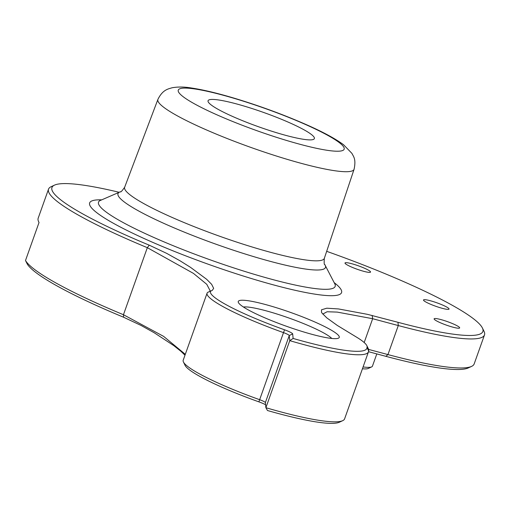 <?xml version="1.0" encoding="UTF-8"?>
<svg xmlns="http://www.w3.org/2000/svg" width="510" height="510" viewBox="0 0 510 510"><rect width="100%" height="100%" fill="white"/><g stroke="black" fill="none" stroke-linecap="round" stroke-linejoin="round"><path stroke-width="0.76" d="M118.938 192.225A172.074 23.141 19.6 0 0 54.487 185.136L51.115 186.705A174.751 23.498 19.6 0 0 48.52 189.165L38.186 218.184A174.751 23.498 19.6 0 0 38.639 221.735A174.751 23.498 19.6 0 0 39.041 222.481L25.5 260.514A174.751 23.498 19.6 0 0 123.452 314.721L163.602 336.364L185.302 354.329M368.513 351.696L385.853 356.331A172.074 23.141 19.6 0 0 468.199 367.959L471.571 366.397A174.751 23.498 19.6 0 0 474.166 363.936L484.5 334.911A174.751 23.498 19.6 0 0 484.047 331.366L482.422 328.019A172.074 23.141 19.6 0 0 326.674 251.328M209.655 291.452L210.12 290.732L206.779 284.331L193.481 273.411L147.326 247.669L123.452 314.721L123.611 317.239L141.021 325.425L154.23 332.769L173.795 345.627L180.961 351.326L184.983 355.209M54.487 185.136A172.074 23.141 19.6 0 0 149.271 245.183L166.681 253.368L179.89 260.706L190.561 267.38L206.62 279.27L211.637 284.312L213.658 288.367L212.224 290.426L207.678 292.364A85.769 11.532 19.6 0 0 207.079 293.173L183.198 360.226A85.769 11.532 19.6 0 0 183.422 361.966A85.769 11.532 19.6 0 0 259.635 399.687A6.432 0.867 19.6 0 1 265.353 402.517A6.432 0.867 19.6 0 1 265.372 402.588L265.888 407.707L267.469 410.512A125.97 16.938 19.6 0 0 339.316 422.235L342.694 420.673A128.654 17.302 19.6 0 0 344.601 418.863L368.481 351.804A128.654 17.302 19.6 0 0 368.615 350.854A85.769 11.532 19.6 0 0 368.673 350.714A85.769 11.532 19.6 0 0 368.45 348.974L366.824 345.627A83.085 11.175 19.6 0 0 357.759 337.888L337.276 325.418L326.808 317.883L322.059 313.153L321.485 312.203L321.485 309.799L326.808 308.199L338.525 308.945L367.442 314.338L397.972 322.301A172.074 23.141 19.6 0 0 482.422 328.019M207.079 293.173A85.769 11.532 19.6 0 0 283.509 332.628L258.882 401.854A9.11 1.224 19.6 0 1 265.595 404.781M211.057 290.802A83.085 11.175 19.6 0 0 284.535 329.798A9.11 1.224 19.6 0 1 292.67 333.91L293.129 338.455A125.97 16.938 19.6 0 0 366.977 347.463A83.085 11.175 19.6 0 0 366.824 345.627M264.715 304.33A53.607 7.21 -160.4 0 1 318.533 323.646A53.607 7.21 -160.4 0 1 338.468 338.175A53.607 7.21 -160.4 0 1 286.346 326.234A53.607 7.21 -160.4 0 1 238.406 302.545A53.607 7.21 -160.4 0 1 264.715 304.33M442.361 308.346A13.56 1.823 -160.4 0 1 429.471 303.781A13.56 1.823 -160.4 0 1 423.504 299.976A13.56 1.823 -160.4 0 1 436.885 302.806A13.56 1.823 -160.4 0 1 449.049 309.073A13.56 1.823 -160.4 0 1 442.361 308.346M363.859 271.352A13.56 1.823 -160.4 0 1 350.969 266.794A13.56 1.823 -160.4 0 1 345.002 262.981A13.56 1.823 -160.4 0 1 358.383 265.812A13.56 1.823 -160.4 0 1 370.547 272.079A13.56 1.823 -160.4 0 1 363.859 271.352M452.976 327.19A13.56 1.823 -160.4 0 1 440.085 322.626A13.56 1.823 -160.4 0 1 434.118 318.82A13.56 1.823 -160.4 0 1 447.5 321.651A13.56 1.823 -160.4 0 1 459.663 327.911A13.56 1.823 -160.4 0 1 452.976 327.19M397.972 322.301L398.284 325.558L372.657 318.712L364.178 342.529M372.153 315.403L372.657 318.712L337.199 312.094L327.108 311.75L322.773 314.071M368.634 349.426L387.951 354.584A174.751 23.498 19.6 0 0 471.571 366.397M362.438 368.775A50.12 6.738 19.6 0 0 368.284 368.469L371.656 366.9A52.804 7.102 19.6 0 0 372.44 366.161L376.801 353.908M183.422 361.966L185.047 365.313A83.085 11.175 19.6 0 0 258.882 401.854M25.5 260.514L27.323 264.174A172.074 23.141 19.6 0 0 123.611 317.239M48.52 189.165A174.751 23.498 19.6 0 0 147.326 247.669L149.271 245.183M293.129 338.455L289.769 340.654L265.888 407.707A128.654 17.302 19.6 0 0 342.694 420.673M368.481 351.804A128.654 17.302 19.6 0 1 289.769 340.654L289.253 335.535A6.432 0.867 19.6 0 0 283.509 332.628L284.535 329.798M368.615 350.854L366.977 347.463M363.088 366.939A52.804 7.102 19.6 0 0 371.656 366.9M286.537 135.571A56.425 7.586 -160.4 0 1 232.885 116.586A56.425 7.586 -160.4 0 1 208.061 100.731A56.425 7.586 -160.4 0 1 263.766 112.512A56.425 7.586 -160.4 0 1 314.37 138.586A56.425 7.586 -160.4 0 1 286.537 135.571M243.417 306.994A48.437 6.515 -160.4 0 1 265.315 310.609A48.437 6.515 -160.4 0 1 331.774 338.461M385.853 356.331L387.951 354.584L398.284 325.558A174.751 23.498 19.6 0 0 484.5 334.911M101.362 199.837A133.716 17.984 19.6 0 0 209.572 264.703A133.716 17.984 19.6 0 0 334.426 282.827M265.372 402.588L289.253 335.535L292.67 333.91M188.177 100.151A88.045 11.838 -160.4 0 1 263.523 107.916A88.045 11.838 -160.4 0 1 331.953 150.909A88.045 11.838 -160.4 0 1 188.177 100.151M169.601 111.307A104.123 13.999 19.6 0 0 277.918 156.506A104.123 13.999 19.6 0 0 354.08 169.275C356.318 158.706 353.271 156.423 351.964 153.427L343.555 144.738C335.038 138.452 322.192 131.561 305.018 124.07C282.738 114.361 259.341 105.799 234.842 98.379C217.694 93.241 203.305 89.792 191.671 88.039C184.556 86.796 178.035 86.7 172.099 87.765C168.574 88.906 162.722 89.454 157.902 99.418A104.123 13.999 19.6 0 0 169.601 111.307M354.08 169.275L324.328 258.347A105.978 14.248 -160.4 0 1 272.034 252.711A105.978 14.248 -160.4 0 1 136.565 199.353A105.978 14.248 -160.4 0 1 124.657 187.246C122.011 190.989 120.615 192.48 120.462 191.734L99.424 200.851M324.73 264.448A110.115 14.809 -160.4 0 1 271.148 261.585A110.115 14.809 -160.4 0 1 130.388 206.142A110.115 14.809 -160.4 0 1 120.462 191.734M324.328 258.347C324.016 262.918 324.156 264.958 324.742 264.473L335.006 284.268A125.587 16.887 -160.4 0 1 273.194 279.69A125.587 16.887 -160.4 0 1 148.021 234.849A125.587 16.887 -160.4 0 1 100.005 200.583M39.028 222.532L38.639 221.735M157.902 99.418L124.657 187.246M335.006 284.268L335.287 284.841"/></g></svg>
